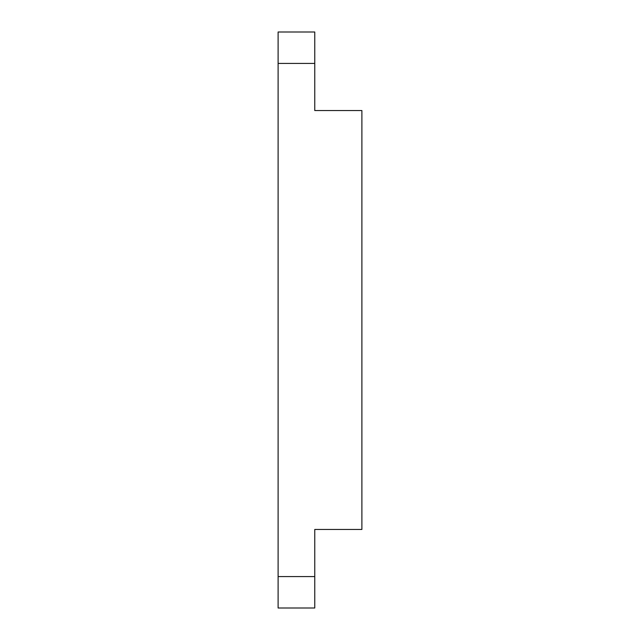 <?xml version="1.0" encoding="UTF-8"?>
<svg xmlns="http://www.w3.org/2000/svg" width="640" height="640" viewBox="0 0 640 640"><rect width="100%" height="100%" fill="white"/><g stroke="black" fill="none" stroke-linecap="round" stroke-linejoin="round"><path stroke-width="0.96" d="M278.112 608L278.112 32L314.76 32L314.76 110.544L361.888 110.544L361.888 529.456L314.76 529.456L314.76 608L278.112 608M314.76 576.584L278.112 576.584M314.76 63.416L278.112 63.416"/></g></svg>
